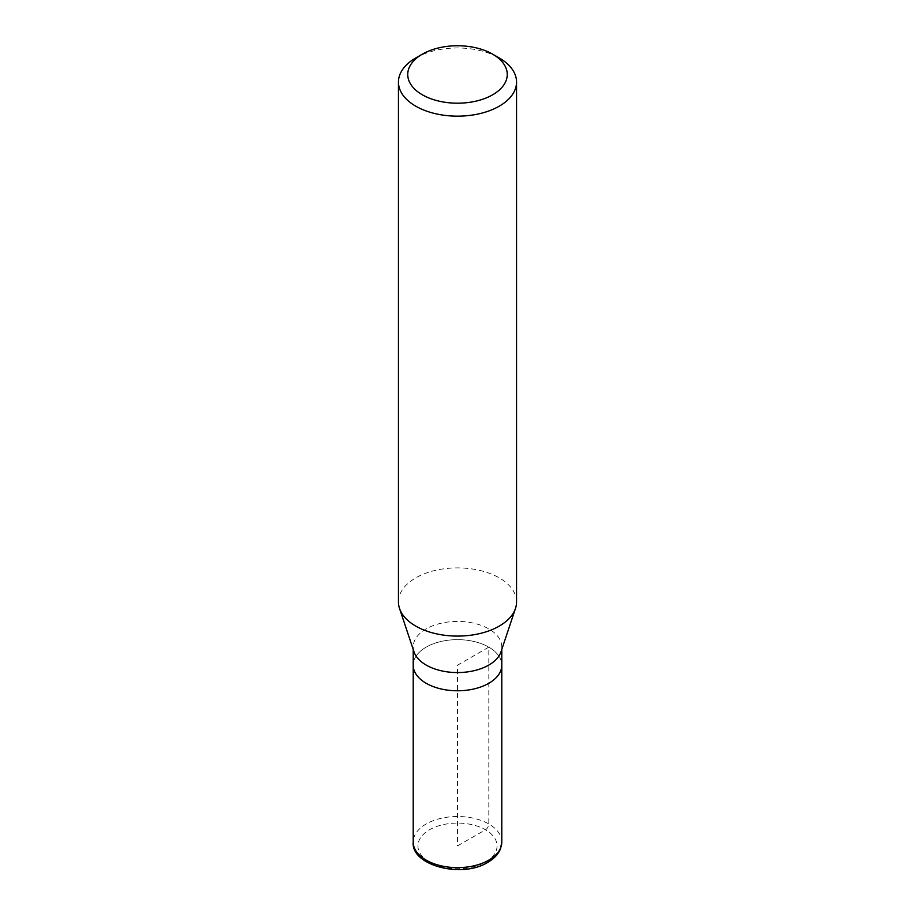 <?xml version="1.0" encoding="UTF-8"?>
<svg xmlns="http://www.w3.org/2000/svg" width="915" height="915" viewBox="0 0 915 915"><rect width="100%" height="100%" fill="white"/><g stroke="black" fill="none" stroke-linecap="round" stroke-linejoin="round"><path stroke-width="0.69" stroke-dasharray="4.58 3.43" d="M413.214 665.216A44.286 25.563 180 0 1 426.184 647.134A44.286 25.563 180 0 1 474.45 641.598A44.286 25.563 180 0 1 501.786 665.216A44.286 25.563 0 0 0 474.45 641.598A44.286 25.563 0 0 0 426.184 647.134A44.286 25.563 0 0 0 413.214 665.216M414.015 651.835A44.286 25.563 180 0 1 413.214 646.985A44.286 25.563 180 0 1 426.184 628.914A44.286 25.563 180 0 1 474.45 623.367A44.286 25.563 180 0 1 501.786 646.985A44.286 25.563 180 0 1 500.985 651.835M516.552 601.99A59.052 34.095 0 0 0 480.101 570.491A59.052 34.095 0 0 0 415.742 577.88A59.052 34.095 0 0 0 398.448 601.99M415.742 57.965A59.052 34.095 180 0 1 499.258 57.965M457.5 845.929L485.476 829.779A4.724 2.722 120 0 0 488.816 823.992L488.816 647.134L457.5 665.216L457.5 845.929M501.786 842.075A44.286 25.563 0 0 0 474.45 818.445A44.286 25.563 0 0 0 426.184 823.992A44.286 25.563 0 0 0 413.214 842.075M485.476 862.079A39.562 22.841 0 0 0 485.476 829.779A39.562 22.841 0 0 0 429.524 829.779A39.562 22.841 0 0 0 429.524 862.079A39.562 22.841 0 0 0 485.476 862.079M413.214 646.985L413.214 649.433M501.786 646.985L501.786 649.433"/><path stroke-width="1.37" d="M488.816 683.288A44.286 25.563 180 0 1 440.55 688.835A44.286 25.563 180 0 1 413.214 665.216A44.286 25.563 0 0 0 440.55 688.835A44.286 25.563 0 0 0 488.816 683.288A44.286 25.563 0 0 0 501.786 665.216A44.286 25.563 180 0 1 488.816 683.288M515.477 608.452L500.985 651.835A44.286 25.563 180 0 1 488.816 665.068A44.286 25.563 180 0 1 444.518 671.438A44.286 25.563 180 0 1 414.015 651.835L399.523 608.452A59.052 34.095 0 0 0 440.195 634.587A59.052 34.095 0 0 0 499.258 626.1A59.052 34.095 0 0 0 515.477 608.452A59.052 34.095 0 0 0 516.552 601.99L516.552 82.064A59.052 34.095 180 0 1 499.258 106.174A59.052 34.095 180 0 1 434.9 113.563A59.052 34.095 180 0 1 398.448 82.064A59.052 34.095 180 0 1 415.742 57.965L422.318 54.168A49.753 28.72 180 0 1 492.682 54.168A49.753 28.72 180 0 1 492.682 94.783A49.753 28.72 180 0 1 422.318 94.783A49.753 28.72 180 0 1 422.318 54.168L415.742 57.965M398.448 82.064L398.448 601.99A59.052 34.095 0 0 0 399.523 608.452M492.682 54.168L499.258 57.965A59.052 34.095 180 0 1 516.552 82.064M413.214 842.075A44.286 25.563 0 0 0 440.55 865.693A44.286 25.563 0 0 0 488.816 860.146A44.286 25.563 0 0 0 501.786 842.075L500.516 848.731C498.446 854.05 494.214 858.579 487.832 862.307C461.743 878.869 410.686 865.213 413.214 842.075L413.214 649.433M501.786 649.433L501.786 842.075"/></g></svg>
